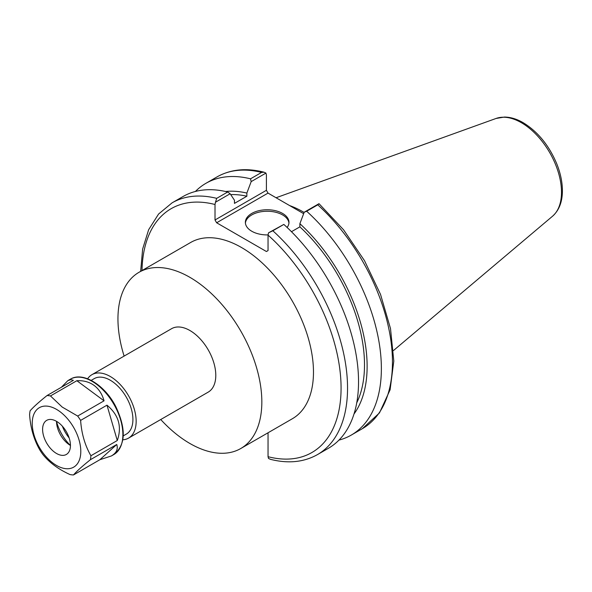 <?xml version="1.0" encoding="UTF-8"?>
<svg xmlns="http://www.w3.org/2000/svg" width="592" height="592" viewBox="0 0 592 592"><rect width="100%" height="100%" fill="white"/><g stroke="black" fill="none" stroke-linecap="round" stroke-linejoin="round"><path stroke-width="0.89" d="M160.743 419.528A101.75 58.749 -120 0 0 240.766 448.521A101.75 58.749 -120 0 0 240.766 331.039A101.75 58.749 -120 0 0 139.016 272.29A101.75 58.749 -120 0 0 117.949 318.866A101.75 58.749 -120 0 0 124.12 356.095M139.016 272.29L190.654 242.483A101.75 58.749 60 0 1 292.404 301.224A101.75 58.749 60 0 1 292.404 418.714L240.766 448.521M122.847 439.789A36.623 21.149 -120 0 0 128.568 438.102L208.206 392.126A36.623 21.149 -120 0 0 208.206 349.835A36.623 21.149 -120 0 0 171.584 328.686L91.945 374.669A36.623 21.149 -120 0 0 87.623 378.784M128.568 438.102A36.623 21.149 -120 0 0 128.568 395.811A36.623 21.149 -120 0 0 91.945 374.669M123.24 435.89L126.281 434.136A32.049 18.5 -120 0 0 126.281 397.136A32.049 18.5 -120 0 0 94.232 378.628L91.198 380.382M56.521 421.46A32.049 18.5 -120 0 0 70.337 445.384M62.375 426.203A25.182 14.541 -120 0 0 69.153 437.947M215.014 219.972L215.014 204.499L215.481 202.227L230.147 193.754L234.462 200.229L234.462 203.389L246.864 196.226L246.864 193.073L251.178 181.618L265.941 173.093L266.407 174.825L266.407 190.298L215.014 219.972L216.635 222.777L268.021 193.103L266.407 190.298M268.021 193.103L303.659 213.675M268.043 432.782L268.043 456.698L268.509 458.43L270.418 459.325C288.163 463.817 303.837 462.241 317.445 454.612A145.358 83.923 -120 0 0 272.838 230.769L268.509 232.841L268.043 235.113L268.043 250.586L266.422 251.519L216.635 222.777M215.481 202.227L216.694 198.35A145.358 83.923 -120 0 0 172.087 202.849L158.582 214.03L148.659 229.681L142.642 249.04L140.644 271.351M264.032 172.191C246.279 167.706 230.606 169.282 217.005 176.912A145.358 83.923 60 0 1 261.605 172.42L264.032 172.198L265.941 173.093M261.605 172.42L250.52 178.821L251.178 181.618M250.52 178.821A145.358 83.923 -120 0 0 205.912 183.32A145.358 83.923 -120 0 0 195.404 191.468M317.756 204.832L319.073 203.744L343.567 229.8L364.509 260.695L380.515 294.365L390.505 328.575L393.798 361.083L390.098 389.817L379.457 412.927L362.356 428.675L351.271 435.083A145.358 83.923 -120 0 0 306.663 211.24L317.756 204.832A145.358 83.923 60 0 1 362.356 428.675M304.118 212.454A101.75 58.749 -120 0 0 289.606 205.565M317.445 454.612L328.442 448.262A145.358 83.923 -120 0 0 283.834 224.42L268.509 232.841M318.962 203.707L304.199 212.232L299.885 223.687L299.885 226.847L291.471 231.701M230.147 193.754L227.691 192L216.694 198.35M227.691 192A145.358 83.923 -120 0 0 183.083 196.5L172.087 202.849M338.95 440.108A145.358 83.923 -120 0 0 351.271 435.083M272.838 230.769L283.834 224.42M304.199 212.232L306.663 211.24M288.94 223.088A21.8 12.587 0 0 0 282.591 214.933A21.8 12.587 0 0 0 259.437 212.069A21.8 12.587 0 0 0 245.414 223.088M268.043 234.913A21.8 12.587 180 0 1 245.369 222.34A21.8 12.587 180 0 1 258.83 210.708A21.8 12.587 180 0 1 282.591 213.438A21.8 12.587 180 0 1 288.977 222.34A21.8 12.587 180 0 1 287.105 227.446M354.001 414A132.578 76.546 -120 0 0 299.885 223.687M246.864 193.073A132.578 76.546 -120 0 0 225.537 191.497M356.732 402.856A128.871 74.407 -120 0 0 299.885 226.847M246.864 196.226A128.871 74.407 -120 0 0 230.717 194.598M56.521 421.334A19.684 11.366 -120 0 0 70.441 445.45M58.453 422.607A19.684 11.366 -120 0 0 46.679 420.364A19.684 11.366 -120 0 0 46.679 443.09A19.684 11.366 -120 0 0 66.363 454.456A19.684 11.366 -120 0 0 69.723 439.93A19.684 11.366 -120 0 0 58.453 422.607M59.888 411.595A34.336 19.825 -120 0 0 34.01 434.928A34.336 19.825 -120 0 0 75.658 465.712A34.336 19.825 -120 0 0 59.888 411.595M50.475 395.937L62.212 407.074L77.678 416.05A43.49 25.108 -120 0 1 80.616 420.394C81.541 433.625 84.974 445.406 90.916 455.744A43.49 25.108 -120 0 1 90.398 459.71C82.251 466.237 76.62 471.321 73.497 474.947A43.49 25.108 -120 0 1 70.041 474.569C58.46 469.315 49.395 462.611 42.839 454.456A43.49 25.108 -120 0 1 39.901 450.112C33.951 439.782 30.518 427.994 29.6 414.763A43.49 25.108 -120 0 1 30.118 410.796C33.241 407.17 38.872 402.086 47.02 395.56A43.49 25.108 -120 0 1 50.475 395.937L76.849 380.715L104.051 400.821C102.194 394.146 98.894 389.025 94.135 385.459C89.333 381.958 83.568 380.375 76.849 380.715M47.02 395.56L73.393 380.33L70.811 379.664L67.888 380.626L61.376 387.272M104.051 400.821L77.678 416.05M106.989 405.172L117.283 440.522C122.115 426.699 118.681 414.918 106.989 405.172L80.616 420.394M117.283 440.522L90.916 455.744M116.765 444.481L99.863 459.725L111.377 455.958C116.417 452.976 118.208 449.15 116.765 444.481L90.398 459.71M99.863 459.725L73.497 474.947M268.043 235.113A140.778 81.282 60 0 1 341.073 388.071A140.778 81.282 60 0 1 268.043 456.698M142.006 270.566A140.778 81.282 60 0 1 215.014 204.499M521.367 122.692A56.751 32.767 60 0 1 557.597 170.03A56.751 32.767 60 0 1 552.521 216.235C558.966 210.456 562.259 202.161 562.4 191.357C562.467 182.528 560.565 173.286 556.695 163.644C548.925 145.292 537.758 131.639 523.187 122.699C516.823 119.007 510.578 117.127 504.458 117.053L496.066 118.459A56.751 32.767 60 0 1 521.367 122.692M67.888 380.626L70.381 379.183A43.49 25.108 60 0 1 96.4 384.149A43.49 25.108 60 0 1 121.293 422.414A43.49 25.108 60 0 1 113.879 454.515L111.377 455.958M217.005 176.912L205.912 183.32M496.066 118.459L276.064 197.75M552.521 216.235L393.473 350.538M70.381 379.183C82.865 371.339 104.843 385.037 115.751 406.497C126.325 429 125.696 445.006 113.879 454.515"/></g></svg>
